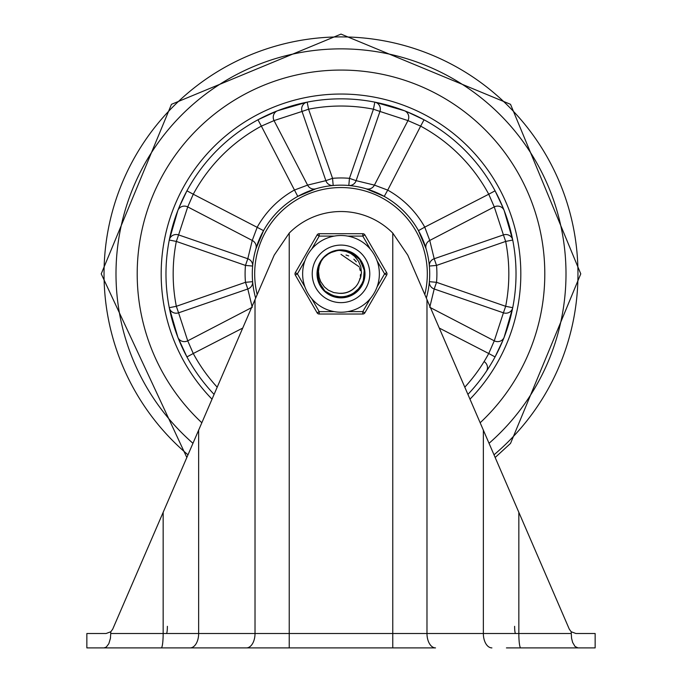 <?xml version="1.0" encoding="UTF-8"?>
<svg xmlns="http://www.w3.org/2000/svg" width="682" height="682" viewBox="0 0 682 682"><rect width="100%" height="100%" fill="white"/><g stroke="black" fill="none" stroke-linecap="round" stroke-linejoin="round"><path stroke-width="1.02" d="M153.987 647.9L175.564 647.9M569.299 629.171L571.175 631.745L569.299 629.171L407.776 255.128L392.764 233.082A72.931 72.931 0 0 0 289.236 233.082L274.224 255.128L112.7 629.171L110.825 631.745L110.441 638.267L108.83 643.689L106.273 647.09L104.022 647.9L435.534 647.9A14.382 8.559 90 0 1 426.983 633.51L426.983 299.603M506.436 647.9L577.978 647.9L575.028 646.476L572.658 642.487L571.559 638.267L571.175 631.745L575.906 633.51L595.147 633.51L595.147 647.9L559.189 647.9M110.791 631.771L106.094 633.51L110.825 631.745M106.094 633.51L86.853 633.51L86.853 647.9L104.022 647.9M341 70.067A203.799 203.799 0 0 1 480.162 422.755A203.799 203.799 0 0 0 341 70.067A203.799 203.799 0 0 0 201.838 422.755A203.799 203.799 0 0 1 341 70.067M426.335 298.111A88.711 88.711 0 0 0 341 185.154A88.711 88.711 0 0 0 255.665 298.111M214.088 394.392A175.027 175.027 0 0 1 341 98.839A175.027 175.027 0 0 1 467.912 394.392M399.482 108.898L404.076 110.595M409.524 112.803L411.246 113.553M501.202 203.372L502.319 205.947M503.06 207.754L503.546 208.948M504.271 210.806L506.607 217.217M507.101 218.675L507.314 219.314M508.167 221.991L508.67 223.645M505.967 332.347L504.271 336.942M502.063 342.39L501.313 344.112M180.798 344.359L179.929 342.347M178.957 340.028L178.675 339.338M177.729 336.925L175.393 330.514M174.899 329.056L174.686 328.417M173.833 325.74L173.33 324.086M176.033 215.384L177.729 210.789M179.698 205.921L180.798 203.372M270.507 113.664L272.519 112.794M274.837 111.822L275.528 111.541M277.941 110.595L284.351 108.259M285.809 107.765L286.449 107.551M289.125 106.699L290.779 106.196M411.05 219.425L409.012 216.91M426.25 249.305L424.912 245.077M424.272 243.269L423.582 241.462M423.437 241.087L423.019 240.055M422.405 238.615L421.536 236.663M260.268 237.089L259.561 238.691M259.041 239.919L258.555 241.113M257.915 242.783L255.869 248.896M374.827 102.138A7.195 6.897 101.1 0 1 379.959 111.447L407.964 120.595A7.195 6.897 111.2 0 0 404.435 110.74L374.827 102.138L373.438 109.197L349.448 178.334L348.817 185.495A7.195 7.059 95.1 0 0 356.123 180.662L379.959 111.447L373.438 109.197A167.832 167.832 0 0 0 308.562 109.197L302.041 111.447L325.877 180.662L332.552 178.334L308.562 109.197L307.173 102.138L277.565 110.74L257.949 119.793L261.359 126.127L274.036 120.595A7.195 6.897 68.8 0 1 277.565 110.74M439.276 328.068L488.738 353.506L494.271 340.829A7.195 6.897 -158.8 0 0 504.126 337.3L512.728 307.693A7.195 6.897 -168.9 0 1 503.418 312.825L494.271 340.829L429.754 307.284L434.204 288.989L436.531 282.314L429.37 281.683A7.195 7.059 -174.9 0 0 434.204 288.989L503.418 312.825L505.669 306.303L436.531 282.314A95.906 95.906 0 0 0 436.531 265.417L429.37 266.048A7.195 7.059 -5.1 0 1 434.204 258.742L436.531 265.417L505.669 241.428L503.418 234.906L434.204 258.742L429.754 240.448A7.195 7.059 -16.4 0 0 426.088 248.768L418.467 230.635A88.711 88.711 0 0 0 384.23 196.399L387.734 190.116L374.418 185.112A7.195 7.059 -73.6 0 1 366.098 188.778L384.23 196.399A88.711 88.711 0 0 1 418.467 230.635L424.75 227.132A95.906 95.906 0 0 0 387.734 190.116L420.641 126.127L407.964 120.595L374.418 185.112L356.123 180.662L349.448 178.334A95.906 95.906 0 0 0 332.552 178.334L333.183 185.495A88.711 88.711 0 0 1 341 185.154A88.711 88.711 0 0 0 333.183 185.495A7.195 7.059 -95.1 0 1 325.877 180.662L307.582 185.112L294.266 190.116A95.906 95.906 0 0 0 257.25 227.132L252.246 240.448L187.729 206.902A7.195 6.897 21.2 0 0 177.874 210.431L169.272 240.038A7.195 6.897 11.1 0 1 178.582 234.906L176.331 241.428L245.469 265.417L252.63 266.048A7.195 7.059 5.1 0 0 247.796 258.742L178.582 234.906L187.729 206.902L193.262 194.225L186.928 190.815L179.034 207.524M178.667 208.428L177.968 210.175M169.272 240.038L176.331 241.428A167.832 167.832 0 0 0 176.331 306.303L178.582 312.825L247.796 288.989L245.469 282.314L176.331 306.303L169.272 307.693L177.874 337.3L186.928 356.916L193.262 353.506L187.729 340.829A7.195 6.897 -21.2 0 1 177.874 337.3M464.8 387.188A167.832 167.832 0 0 0 488.738 353.506L495.072 356.916L502.966 340.207M503.333 339.304L504.032 337.556M512.728 240.038L504.126 210.431A7.195 6.897 -21.2 0 0 494.271 206.902L503.418 234.906A7.195 6.897 -11.1 0 1 512.728 240.038L505.669 241.428A167.832 167.832 0 0 1 505.669 306.303L512.728 307.693A175.027 175.027 0 0 0 512.728 240.038A175.027 175.027 0 0 1 512.728 307.693M504.032 210.175L503.333 208.428M502.966 207.524L495.072 190.815L488.738 194.225L494.271 206.902L429.754 240.448L424.75 227.132L488.738 194.225A167.832 167.832 0 0 0 420.641 126.127L424.051 119.793L407.342 111.899M406.438 111.533L404.69 110.834M169.272 307.693A7.195 6.897 168.9 0 0 178.582 312.825L187.729 340.829L252.246 307.284L247.796 288.989A7.195 7.059 174.9 0 0 252.63 281.683L245.469 282.314A95.906 95.906 0 0 1 245.469 265.417L247.796 258.742L252.246 240.448A7.195 7.059 -163.6 0 1 255.912 248.768L263.533 230.635L193.262 194.225A167.832 167.832 0 0 1 261.359 126.127L297.77 196.399L315.902 188.778A7.195 7.059 -106.4 0 1 307.582 185.112L274.036 120.595L302.041 111.447A7.195 6.897 -101.1 0 1 307.173 102.138M341 185.154A88.711 88.711 0 0 1 348.817 185.495L348.817 185.495A88.711 88.711 0 0 0 341 185.154M263.533 230.635A88.711 88.711 0 0 1 297.77 196.399A88.711 88.711 0 0 0 263.533 230.635M484.101 361.562A7.195 6.897 33.9 0 1 486.351 371.375M330.523 252.698L337.871 250.413L344.964 250.584M364.563 275.46L363.932 279.518M364.41 276.994L364.469 276.525M360.096 287.761L364.103 278.767M359.559 259.254L359.9 259.706M364.145 269.143L364.256 269.722M317.821 278.409L317.718 277.83M331.853 252.093L334.589 251.138M332.56 251.803L334.359 251.198M346.362 250.865L347.65 251.206M356.703 256.219L357.394 256.867M363.404 266.381L361.281 261.769M359.789 288.179L358.954 289.211M350.667 295.417L349.44 295.928M339.193 297.412L337.871 297.275M328.161 293.695L326.414 292.442M320.25 285.144L319.645 283.959M317.377 273.866L317.471 271.845M320.25 262.579L321.196 261.001M328.17 254.036L329.815 253.065M339.201 250.32L340.531 250.251M364.597 272.919L364.614 274.258M354.614 293.166L343.182 297.386L331.324 295.417M317.821 278.384L317.659 277.455M324.606 256.867L325.297 256.219M340.983 250.226L343.302 250.362M355.279 255.051L358.988 258.504L361.98 263.022M349.414 295.937L344.009 297.292M335.518 296.841L334.163 296.474M326.976 292.868L326.09 292.177M325.97 292.084L324.99 291.223M317.514 271.385L317.573 270.839M317.582 270.822L317.752 269.705M322.245 259.501L323.038 258.529M345.297 250.644L346.115 250.805M355.083 254.906L356.959 256.458M363.787 280.08L360.582 287.113L358.212 290.038M345.808 296.994L340.531 297.514L335.399 296.806M324.155 290.421L320.881 286.312L318.468 280.933M318.008 268.469L319.619 263.746L322.373 259.356M317.931 268.793L318.912 265.511M323.583 257.915L324.828 256.654M331.998 252.033L334.461 251.172M317.386 273.482L317.445 272.152M320.438 262.246L321.657 260.319M328.494 253.832L330.48 252.724M339.585 250.285L340.915 250.243M339.022 250.328L350.156 252.093L359.448 259.117L364.256 269.722L363.404 281.334L357.112 291.129L346.908 296.73L335.263 296.781L325.016 291.248L318.647 281.495L317.786 269.518M330.821 252.553L332.918 251.675M344.887 250.567L348.528 251.479M355.544 255.256L358.203 257.685M362.671 264.463L363.847 267.873M360.667 286.943L351.179 295.178L339.755 297.454L337.113 297.164M329.457 294.471L326.456 292.476M321.017 286.449L319.338 283.269M317.428 275.375L317.48 271.768M319.577 263.925L321.333 260.788M326.925 254.898L329.977 252.979M337.701 250.482L339.968 250.268M346.192 250.823L351.707 252.817M356.567 256.108L360.463 260.49M363.165 265.699L364.486 271.419M364.367 277.284L362.807 282.936M359.9 288.034L358.451 289.782L348.724 296.184L337.113 297.164L326.456 292.476L323.797 290.046M320.335 285.306L318.162 279.859M317.386 274.045L318.068 268.214M320.165 262.74L322.97 258.614M328.016 254.139L332.449 251.854M358.391 282.723L360.727 277.31L361.451 272.612L360.829 266.807L358.519 261.215L354.495 256.262L350.761 253.482L345.527 251.223L339.406 250.303L347.726 251.232M352.909 253.465L357.538 257.003M361.196 261.624L363.583 266.952M364.589 272.715L364.137 278.597M362.253 284.172L361.17 286.15L352.85 294.292L341.648 297.471L330.293 294.914L327.215 293.038M322.91 289.049L321.537 287.241L317.505 276.312L319.193 264.795L320.83 261.581M324.479 256.986L328.383 253.9M334.547 251.147L339.466 250.303M341 250.251L350.855 252.4L359.917 259.723L364.376 270.473L363.156 282.058L356.55 291.649L346.166 296.917L334.521 296.576L324.462 290.728L318.417 280.771L317.855 269.143L321.384 260.712L319.21 266.142L318.477 271.419L319.159 277.386L320.745 281.692L324.385 286.909L328.349 290.174L333.745 292.569L339.142 293.294A19.522 19.522 0 0 0 358.758 281.964L357.965 283.516M329.926 253.005L334.973 251.027M343.046 293.277L347.428 292.297M352.091 289.927L355.45 286.986M339.295 293.311L343.771 293.183M348.792 291.76L352.671 289.509M345.22 292.928L349.457 291.461M353.813 288.588L354.649 287.821M341.494 293.379L345.927 292.748M350.753 290.771L351.733 290.174M357.649 284.053L358.221 283.064M347.334 292.331L351.375 290.396M343.677 293.2L344.811 293.013M360.352 276.372L360.505 274.496M359.201 266.824L341 254.343M351.298 290.447L352.253 289.816M340.557 293.379L341.392 293.379M357.206 284.744L357.598 284.147M346.447 292.612L348.025 292.075M355.254 287.199L355.842 286.551M356.209 286.099L356.72 285.443M341.188 293.388L342.483 293.328M350.497 290.924L351.776 290.14M357.487 284.309L358.144 283.192M347.053 292.425L348.272 291.981M355.203 287.25L356.038 286.304M359.482 280.149L360.062 278.077M360.241 270.601L359.567 267.838M356.328 261.786L353.856 259.177M348.707 255.929L346.03 255.008M339.406 250.303A23.614 23.614 0 0 0 321.393 260.703M312.228 273.866A28.772 28.772 0 0 1 355.39 248.947A28.772 28.772 0 0 1 355.39 298.784A28.772 28.772 0 0 1 312.228 273.866A28.772 28.772 0 0 1 362.995 255.315A28.772 28.772 0 0 1 350.872 300.89A28.772 28.772 0 0 1 312.228 273.866A28.772 28.772 0 0 1 362.995 255.315A28.772 28.772 0 0 1 350.872 300.89A28.772 28.772 0 0 1 312.228 273.866M317.028 273.866A23.972 23.972 0 0 0 352.986 294.633A23.972 23.972 0 0 0 352.986 253.099A23.972 23.972 0 0 0 317.028 273.866M334.248 311.631L319.202 311.631L317.121 312.825L295.315 275.068A2.396 2.396 0 0 1 295.315 272.664L317.121 234.906L295.315 272.664L297.395 273.866L304.922 260.831M311.674 249.135L319.202 236.1L319.202 233.704L362.798 233.704L319.202 233.704A2.396 2.396 0 0 0 317.121 234.906A2.396 2.396 0 0 1 319.202 233.704M370.326 298.597L362.798 311.631L362.798 314.027L319.202 314.027L362.798 314.027A2.396 2.396 0 0 0 364.879 312.825L386.685 275.068L384.605 273.866L377.078 286.9M347.752 236.1L362.798 236.1L364.879 234.906L386.685 272.664L364.879 234.906A2.396 2.396 0 0 0 362.798 233.704L362.798 236.1L370.326 249.135A38.363 38.363 0 0 0 302.637 273.866A38.363 38.363 0 0 0 354.163 309.901A38.363 38.363 0 0 0 370.326 249.135A38.363 38.363 0 0 0 302.637 273.866A38.363 38.363 0 0 0 354.163 309.901A38.363 38.363 0 0 0 370.326 249.135M311.674 298.597L319.202 311.631L319.202 314.027A2.396 2.396 0 0 1 317.121 312.825M377.078 260.831L384.605 273.866L386.685 272.664A2.396 2.396 0 0 1 386.685 275.068M571.175 633.51L483.35 633.51A14.382 8.559 90 0 0 491.91 647.9M520.741 647.9A14.39 1.901 90 0 1 518.84 633.51L518.84 512.327M483.35 430.146L483.35 633.51L392.764 633.51L392.764 647.9M392.764 233.082L392.764 633.51L289.236 633.51L289.236 233.082M255.017 299.603L255.017 633.51A14.382 8.559 90 0 1 246.466 647.9M289.236 647.9L289.236 633.51L163.16 633.51A14.382 1.901 90 0 1 161.259 647.9M190.09 647.9A14.382 8.559 90 0 0 198.65 633.51L198.65 430.146M163.16 512.327L163.16 633.51L110.825 633.51M166.434 633.51A7.195 0.955 -90 0 0 167.38 626.323M514.62 626.323A7.195 0.955 90 0 0 515.566 633.51M187.993 454.809A236.961 236.961 0 0 1 168.846 111.038A236.961 236.961 0 0 1 513.154 111.038A236.961 236.961 0 0 1 494.007 454.809M192.963 443.309A225 225 0 0 1 178.369 118.378A225 225 0 0 1 503.631 118.378A225 225 0 0 1 489.037 443.309M257.199 294.556A86.316 86.316 0 0 1 341 187.55A86.316 86.316 0 0 1 424.801 294.556M469.975 399.175A179.826 179.826 0 0 0 341 94.039A179.826 179.826 0 0 0 212.025 399.175M217.2 387.188A167.832 167.832 0 0 1 193.262 353.506L242.724 328.068M317.121 234.906L319.202 236.1L334.248 236.1M304.922 286.9L297.395 273.866L295.315 275.068M364.879 312.825L362.798 311.631L347.752 311.631M495.166 457.494L510.537 443.402L580.766 273.866L510.537 104.329L341 34.1L171.463 104.329L101.234 273.866L186.834 457.503"/></g></svg>
